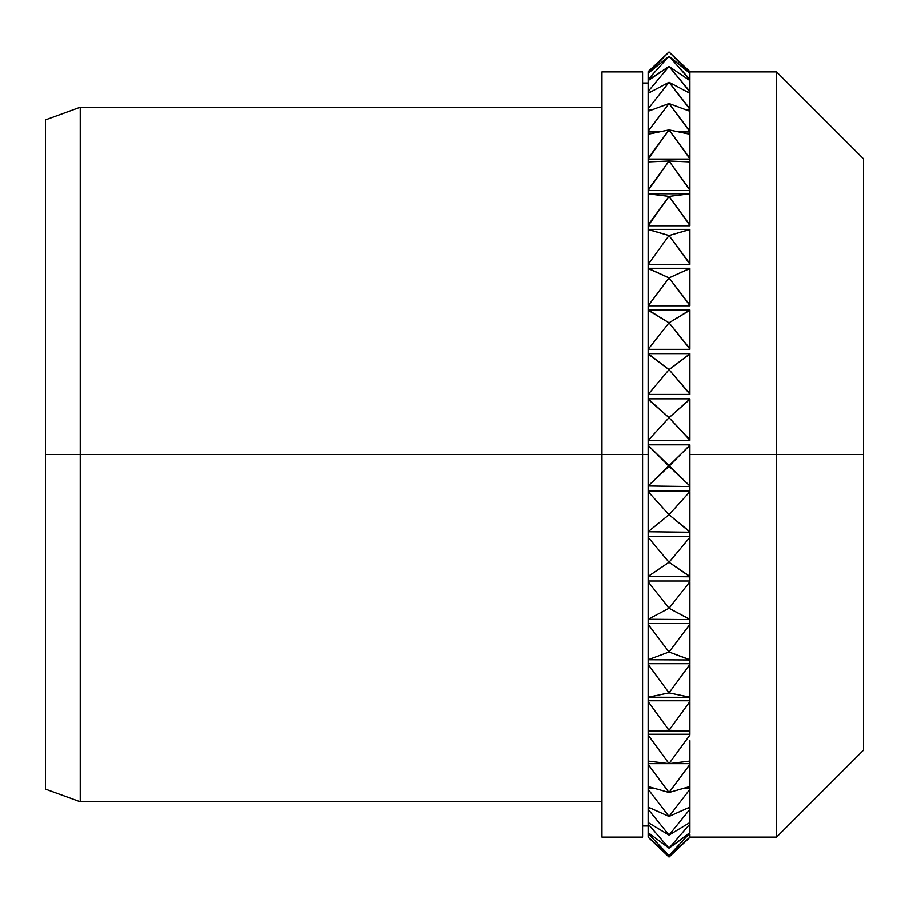 <?xml version="1.0" encoding="UTF-8"?>
<svg xmlns="http://www.w3.org/2000/svg" width="909" height="909" viewBox="0 0 909 909"><rect width="100%" height="100%" fill="white"/><g stroke="black" fill="none" stroke-linecap="round" stroke-linejoin="round"><path stroke-width="1.36" d="M689.908 454.5L776.593 454.5L776.593 71.891L776.593 454.5L863.55 454.5L863.55 158.848L863.55 454.5L776.593 454.5L776.593 837.109L776.593 454.5L689.908 454.5L689.908 486.372L689.908 445.024L669.047 466.306L689.908 485.997L648.174 445.41L648.174 444.831L689.908 444.831L648.174 444.831L648.174 440.376L648.174 485.997L669.047 466.306L648.174 445.41L648.174 485.997L689.908 445.41L689.908 454.5M689.908 440.183L689.908 398.983L669.047 417.686L689.908 440.183M689.908 394.199L689.908 353.76L669.047 369.622L689.908 394.199M689.908 349.09L689.908 310.003L669.047 322.786L689.908 349.09M689.908 305.526L689.908 268.348L669.047 277.87L689.908 305.526M689.908 264.133L689.908 229.409L669.047 235.533L689.908 264.133M689.908 225.512L689.908 193.765L669.047 196.378L689.908 225.512M689.908 190.242L689.908 193.765L669.047 196.378L648.174 193.742L689.908 193.742L648.174 193.742L648.174 190.504L648.174 224.977L669.047 196.378L689.908 224.977L689.908 161.893L669.047 160.995L689.908 190.242M689.908 158.814L689.908 161.893L669.047 160.995L648.174 161.893L648.174 159.075L648.174 189.697L669.047 160.995L689.908 189.697L689.908 134.248L669.047 129.896L689.908 158.814M689.908 131.703L689.908 134.248L669.047 129.896L648.174 134.248L648.174 131.953L648.174 158.28L669.047 129.896L689.908 158.28L689.908 111.262L669.047 103.524L689.908 131.703M689.908 109.296L689.908 111.262L669.047 103.524L648.174 111.262L648.174 109.535L648.174 131.18L669.047 103.524L689.908 131.18L689.908 93.286L669.047 82.276L689.908 109.296M689.908 91.923L689.908 93.286L669.047 82.276L648.174 93.286L648.174 91.445L669.047 66.459L689.908 91.445L689.908 80.583L669.047 66.459L648.174 80.049L648.174 91.445L648.174 80.583L669.047 66.459L689.908 91.923L689.908 80.583L669.047 66.459L648.174 91.445L648.174 108.796L648.174 93.286L669.047 82.276L689.908 108.796L689.908 91.923M689.908 79.833L689.908 73.322L669.047 56.29L689.908 79.833M689.908 73.22L669.047 56.29L648.174 73.322L669.047 51.938L689.908 72.822L689.908 71.629L669.047 51.938L648.174 71.629L648.174 72.822L648.174 71.629L669.047 51.938L689.908 73.22L689.908 71.629L669.047 51.938L648.174 72.822L648.174 79.401L669.047 56.29L689.908 79.401L689.908 73.22M601.985 837.109L601.985 71.891L601.985 454.5L642.606 454.5L642.606 71.891L642.606 454.5L648.174 454.5L80.231 454.5L601.985 454.5L601.985 837.109L642.606 837.109L642.606 454.5L642.606 837.109M45.45 119.886L45.45 454.5L45.45 119.886L80.231 107.228L80.231 454.5L80.231 107.228L601.985 107.228M45.45 454.5L80.231 454.5L45.45 454.5L45.45 789.114L45.45 454.5M601.985 801.772L80.231 801.772L80.231 454.5L80.231 801.772L45.45 789.114M689.908 837.371L689.908 836.394L689.908 837.371L669.047 857.062L648.174 837.189L669.047 855.551L689.908 837.189L669.047 855.551L648.174 833.485L648.174 832.633L648.174 837.189L648.174 833.485L669.047 855.551L689.908 833.064L669.047 855.551L648.174 837.189L669.047 857.062L689.908 837.371M689.908 834.28L689.908 836.394L689.908 834.28M689.908 832.633L689.908 830.792L689.908 833.064L669.047 848.188L648.174 824.065L648.174 823.395L649.583 823.395L648.174 823.395L648.174 822.543L648.174 832.633L669.047 848.188L689.908 832.633M689.908 824.065L669.047 848.188L648.174 824.065L648.174 832.633L669.047 848.188L689.908 824.065L689.908 825.906L689.908 824.065M689.908 822.543L689.908 819.691L689.908 823.611L689.908 822.543L669.047 835.087L648.174 809.271L648.174 808.544L651.401 808.544L648.174 808.544L648.174 807.101L648.174 822.543L669.047 835.087L689.908 822.543M689.908 809.271L669.047 835.087L648.174 809.271L648.174 822.543L669.047 835.087L689.908 809.271L689.908 812.123L689.908 809.271M689.908 807.101L689.908 803.272L689.908 808.783L689.908 807.101L669.047 816.441L648.174 789.296L648.174 788.535L655.207 788.535L648.174 788.535L648.174 786.512L648.174 807.101L669.047 816.441L689.908 807.101M689.908 789.296L669.047 816.441L648.174 789.296L648.174 807.101L669.047 816.441L689.908 789.296L689.908 793.114L689.908 789.296M689.908 786.512L689.908 781.763L689.908 788.773L689.908 786.512L669.047 792.512L648.174 764.435L648.174 763.651L669.013 763.651L689.908 761.083L689.908 755.493L689.908 764.435L689.908 761.083L669.047 763.651L648.174 735.063L648.174 734.256L689.908 734.256L648.174 734.256L648.174 731.2L648.174 763.651L669.013 763.651L648.174 735.063L648.174 761.083L669.047 763.651L689.908 735.063L669.047 763.651L648.174 761.083L648.174 786.512L669.047 792.512L689.908 786.512M689.908 769.173L689.908 764.435L669.047 792.512L648.174 764.435L648.174 786.512L669.047 792.512L689.908 764.435L689.908 781.763L689.908 769.173M689.908 740.642L689.908 755.493L689.908 740.642M689.908 731.177L689.908 724.825L689.908 731.177L648.174 731.2L669.047 730.279L689.908 731.177L648.174 731.2L648.174 700.782L689.908 700.782L648.174 700.782L648.174 697.362L648.174 731.177L669.047 730.279L648.174 701.589L669.047 730.279L689.908 731.177L689.908 734.517L689.908 731.188M689.908 701.589L669.047 730.279L689.908 701.589L689.908 707.941L689.908 701.589M689.908 697.237L689.908 690.215L689.908 697.328L669.047 692.897L648.174 664.513L648.174 663.718L689.908 663.718L648.174 663.718L648.174 659.979L648.174 697.237L669.047 692.897L689.908 697.237M689.908 664.513L669.047 692.897L648.174 664.513L648.174 697.237L669.047 692.897L689.908 664.513L689.908 671.546L689.908 664.513M689.908 659.764L689.908 652.162L689.908 659.911L669.047 652.026L648.174 624.381L648.174 623.608L689.908 623.608L648.174 623.608L648.174 619.608L648.174 659.764L669.047 652.026L689.908 659.764M689.908 624.381L669.047 652.026L648.174 624.381L648.174 659.764L669.047 652.026L689.908 624.381L689.908 631.982L689.908 624.381M689.908 619.302L689.908 611.234L689.908 619.506L669.047 608.291L648.174 581.771L648.174 581.033L689.908 581.033L648.174 581.033L648.174 576.817L648.174 619.302L669.047 608.291L689.908 619.302M689.908 581.771L669.047 608.291L648.174 581.771L648.174 619.302L669.047 608.291L689.908 581.771L689.908 589.827L689.908 581.771M689.908 576.42L689.908 568.023L689.908 576.692L669.047 562.296L648.174 537.31L648.174 536.605L689.908 536.605L648.174 536.605L648.174 532.254L648.174 576.42L669.047 562.296L689.908 576.42M689.908 537.31L669.047 562.296L648.174 537.31L648.174 576.42L669.047 562.296L689.908 537.31L689.908 545.707L689.908 537.31M689.908 531.776L689.908 523.152L689.908 532.095L669.047 514.744L648.174 491.633L648.174 490.985L689.908 490.985L648.174 490.985L648.174 486.554L648.174 531.776L669.047 514.744L689.908 531.776M689.908 491.633L669.047 514.744L648.174 491.633L648.174 531.776L669.047 514.744L689.908 491.633L689.908 500.257L689.908 491.633M689.908 92.15L687.749 92.15L689.908 92.15M650.333 92.15L648.174 92.15L650.333 92.15M689.908 80.049L689.124 80.049L689.908 80.049M648.958 80.049L648.174 80.049L648.174 73.322L669.047 56.29L648.174 79.401L648.958 80.049M688.499 823.395L689.908 823.395L688.499 823.395M686.681 808.544L689.908 808.544L686.681 808.544M682.886 788.535L689.908 788.535L682.886 788.535M669.081 763.651L689.908 763.651L669.081 763.651M689.908 697.362L648.174 697.237L689.908 697.362M689.908 659.979L648.174 659.764L689.908 659.979M689.908 619.608L648.174 619.302L689.908 619.608M689.908 576.817L648.174 576.42L689.908 576.817M689.908 532.254L648.174 531.776L689.908 532.254M689.908 486.554L648.174 485.997L689.908 486.554M689.908 440.376L648.174 440.376L669.047 417.686L648.174 398.812L689.908 398.812L648.174 398.812L648.174 394.415L648.174 439.763L648.174 399.335L669.047 417.686L689.908 439.763L689.908 399.335L669.047 417.686L648.174 440.376L689.908 440.376M689.908 394.415L648.174 394.415L669.047 369.622L648.174 353.612L689.908 353.612L648.174 353.612L648.174 349.329L648.174 393.745L648.174 354.055L669.047 369.622L689.908 393.745L689.908 354.055L669.047 369.622L648.174 394.415L689.908 394.415M689.908 349.329L648.174 349.329L669.047 322.786L648.174 309.889L689.908 309.889L648.174 309.889L648.174 305.776L648.174 348.601L648.174 310.242L669.047 322.786L689.908 348.601L689.908 310.242L669.047 322.786L648.174 349.329L689.908 349.329M689.908 305.776L648.174 305.776L669.047 277.87L648.174 268.269L689.908 268.269L648.174 268.269L648.174 264.394L648.174 305.015L648.174 268.53L669.047 277.87L689.908 305.015L689.908 268.53L669.047 277.87L648.174 305.776L689.908 305.776M689.908 264.394L648.174 264.394L669.047 235.533L648.174 229.363L689.908 229.363L648.174 229.363L648.174 225.773L648.174 263.599L648.174 229.523L669.047 235.533L689.908 263.599L689.908 229.523L669.047 235.533L648.174 264.394L689.908 264.394M689.908 225.773L648.174 225.773L648.174 193.81L669.047 196.378L648.174 225.773L689.908 225.773M689.908 190.504L648.174 190.504L648.174 161.893L669.047 160.995L648.174 190.504L689.908 190.504M689.908 159.075L648.174 159.075L648.174 134.248L669.047 129.896L648.174 159.075L689.908 159.075M689.908 131.953L678.909 131.953L689.908 131.953M659.173 131.953L648.174 131.953L648.174 111.262L669.047 103.524L648.174 131.18L648.174 131.953L659.173 131.953M689.908 109.535L685.25 109.535L689.908 109.535M652.832 109.535L648.174 109.535L648.174 108.796L669.047 82.276L648.174 108.796L648.174 109.535L652.832 109.535M863.55 750.152L863.55 454.5L863.55 750.152L776.593 837.109L689.908 837.109M689.908 825.906L689.908 830.792L689.908 825.906M689.908 812.123L689.908 819.691L689.908 812.123M689.908 793.114L689.908 803.272L689.908 793.114M689.908 707.941L689.908 724.825L689.908 707.941M689.908 697.328L689.908 701.044L689.908 697.328M689.908 671.546L689.908 690.215L689.908 671.546M689.908 659.911L689.908 663.979L689.908 659.911M689.908 631.982L689.908 652.162L689.908 631.982M689.908 619.506L689.908 623.858L689.908 619.506M689.908 589.827L689.908 611.234L689.908 589.827M689.908 576.692L689.908 581.271L689.908 576.692M689.908 545.707L689.908 568.023L689.908 545.707M689.908 532.095L689.908 536.833L689.908 532.095M689.908 500.257L689.908 523.152L689.908 500.257M689.908 486.372L689.908 491.19L689.908 486.372M689.908 71.891L776.593 71.891L863.55 158.848M601.985 71.891L642.606 71.891M642.606 83.014L648.174 83.014M642.606 825.986L648.174 825.986"/></g></svg>
